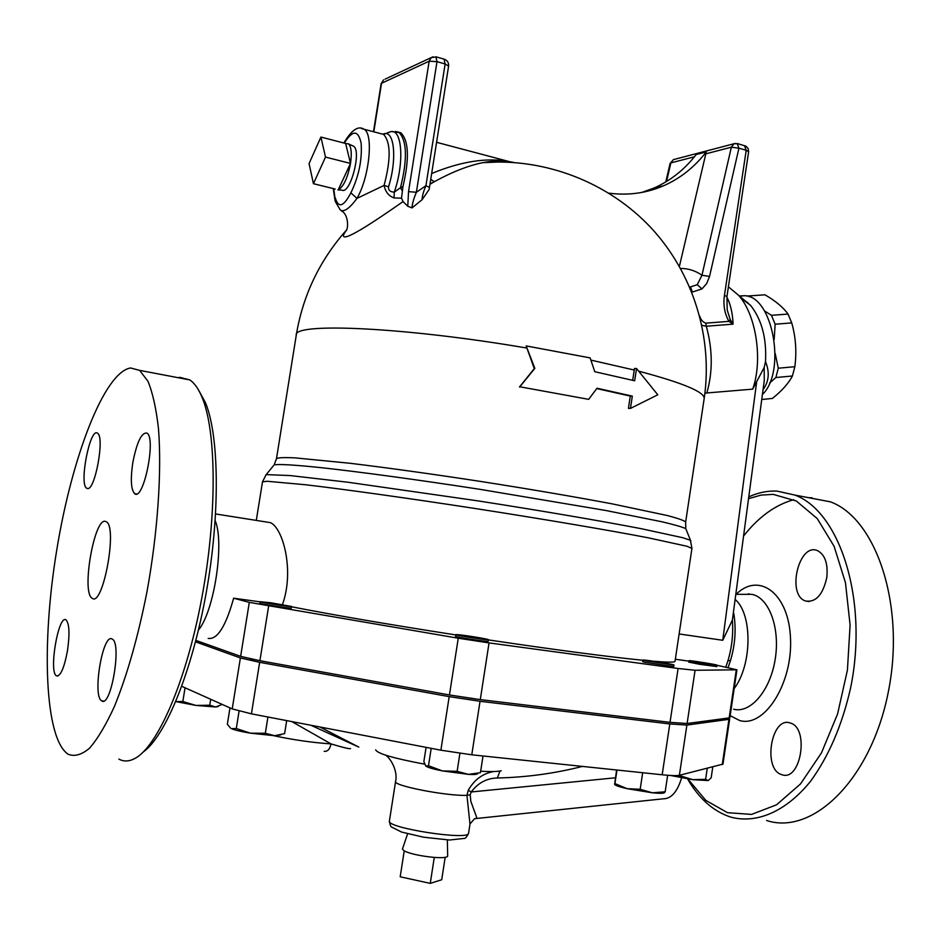 <?xml version="1.0" encoding="UTF-8"?>
<svg xmlns="http://www.w3.org/2000/svg" width="940" height="940" viewBox="0 0 940 940"><rect width="100%" height="100%" fill="white"/><g stroke="black" fill="none" stroke-linecap="round" stroke-linejoin="round"><path stroke-width="1.41" d="M309.06 163.584L320.916 137.064L325.498 157.086L313.443 183.7L309.06 163.584M345.638 143.468L348.646 143.938C351.302 146.899 351.924 153.396 350.503 163.431L345.638 143.468L320.916 137.064M350.503 163.431C347.683 177.86 343.594 186.649 338.236 189.809L350.503 163.431L325.498 157.086M335.228 189.058L313.443 183.7M447.663 855.941L447.675 856.129C447.099 857.55 442.634 857.973 434.28 857.409L430.262 883.377L441.706 879.746L445.161 857.351M434.28 857.409C420.979 856.129 410.956 853.99 404.212 850.994L400.193 876.797L430.262 883.377M404.212 850.994L402.438 849.043M352.359 145.677L353.816 146.358C361.677 151.904 349.997 194.792 341.984 190.127L337.942 189.892M344.322 143.127C352.547 129.896 358.14 129.849 361.113 142.986C362.299 159.6 358.892 176.215 350.879 192.829L356.977 198.375C349.586 208.433 344.052 212.334 340.362 210.09L335.474 201.83L333.759 188.705M380.7 133.633L383.579 134.397C390.805 142.269 390.981 159.283 384.084 185.415L356.977 198.375C369.385 177.214 373.744 133.762 364.05 129.25L361.265 128.51M747.664 302.374L746.83 302.245M775.183 353.405L778.285 368.21L775.9 377.528L769.613 383.027M764.385 310.823L771.446 315.323L775.136 324.218L774.172 339.411M746.407 295.971L748.569 295.947L749.192 296.793M768.791 398.807L772.398 398.443C781.916 390.817 788.59 383.332 792.42 375.988L794.841 366.706C796.815 351.877 795.781 337.284 791.739 322.913L788.025 314.066C783.184 307.31 775.5 300.894 764.96 294.808L748.569 295.947M771.446 315.323L788.025 314.066M761.788 399.5L772.398 398.443M775.9 377.528L792.42 375.988M778.285 368.21L794.841 366.706M775.136 324.218L791.739 322.913M270.779 602.775L291.623 606.476C292.175 607.311 259.029 602.305 260.11 601.718L270.779 602.775M291.623 606.476L291.377 608.039C291.929 608.897 258.77 603.891 259.863 603.292L260.11 601.729M456.828 634.594C462.151 634.759 489.411 639.165 488.389 639.705C488.941 640.598 454.678 635.287 455.829 634.653L456.828 634.594M488.389 639.705L488.13 641.339C488.694 642.255 454.42 636.944 455.571 636.286L455.829 634.664M645.087 660.726L642.901 660.08C642.443 659.281 674.92 664.439 673.992 665.027L645.087 660.726M673.992 665.027L673.757 666.577L644.852 662.289L642.666 661.631L642.889 660.091M699.936 662.911L688.914 660.702C688.48 660.045 717.866 664.721 717.056 665.191L699.936 662.911M717.056 665.191L716.844 666.589L699.724 664.322L688.715 662.101L688.914 660.714M218.197 706.539L215.671 706.986L222.216 704.424M195.966 705.435L209.738 705.212L215.671 706.986L195.966 705.435L175.792 701.581L182.83 701.534L195.966 705.435M280.849 734.88L274.68 735.715L284.62 733.611L286.688 720.604M250.428 733.177L265.327 733.27L274.68 735.715L250.428 733.177C241.004 731.59 234.659 730.086 231.416 728.641L236.292 728.524L250.428 733.177M229.971 707.891L227.351 724.258L230.512 728.089M477.755 773.538C477.544 774.407 474.441 774.689 468.484 774.384L480.446 772.668L483.019 755.983M426.079 747.359L423.858 761.647L425.797 766.03L428.499 765.736L442.411 770.906L457.134 771.329L468.484 774.384L442.411 770.906C433.387 769.096 427.888 767.498 425.89 766.112M616.605 770.001L614.631 784.289L614.925 783.596L627.156 788.684C619.683 786.956 615.524 785.558 614.689 784.489M652.384 792.808L665.179 791.797L664.51 792.502C664.145 793.431 660.115 793.536 652.384 792.808L627.156 788.684L640.187 789.283L652.384 792.808M680.454 775.9L692.757 779.659L670.584 775.477L680.454 775.9L680.584 774.995M708.278 780.529L711.169 777.803L712.779 766.958M692.757 779.659L705.623 779.331L708.114 780.576L692.757 779.659M185.051 687.786L182.83 701.534M210.689 699.266L209.738 705.212M239.077 711.11L236.292 728.524M267.924 716.997L265.327 733.27M459.919 753.34L457.134 771.329M431.202 748.334L428.499 765.736M667.647 775.277L665.179 791.797M642.678 772.727L640.187 789.283M707.256 768.332L705.623 779.331M616.981 770.036L614.925 783.596M663.464 721.568L655.333 720.592M265.914 661.795L250.181 658.811M476.239 699.113L449.449 694.966L480.293 699.618L670.032 722.355L687.116 723.506L729.17 717.913L729.863 717.643L736.948 669.809L717.044 665.273M260.086 601.847L233.637 598.204L249.3 602.375L240.64 656.355L195.884 640.399M240.64 656.355L259.91 660.714L449.449 694.966L458.25 638.213L249.3 602.375M675.038 661.29L675.014 661.384C674.697 662.418 667.576 662.371 653.629 661.243M642.866 660.268C607.628 656.755 556.116 649.963 488.353 639.893M455.782 634.935C388.02 624.36 333.289 614.971 291.576 606.77M458.25 638.213L489.047 642.913L480.293 699.618M736.948 669.809L695.059 670.279L678.093 668.481L489.047 642.913M688.856 661.137L675.331 659.269M468.59 833.145L470.024 823.863L474.63 818.681L476.228 818.564L476.615 817.189L470.834 801.362L470.212 794.817L466.945 795.357L469.988 824.11M324.171 751.307C327.566 751.718 329.87 749.262 331.056 743.916C312.056 742.577 292.928 739.827 273.693 735.691M350.549 748.534C350.315 749.262 343.817 747.723 331.056 743.916L291.8 721.579M310.799 725.234L358.81 747.1L319.906 726.973M181.772 686.318L232.215 708.901L251.415 713.836L440.884 750.202L471.774 754.808L662.183 774.772C671.125 775.688 676.847 775.864 679.385 775.3L722.966 764.126M470.212 794.817L471.199 791.962L468.261 790.282L466.945 795.357C446.265 796.145 392.485 785.593 395.587 781.457C397.937 771.834 391.475 759.309 385.799 755.22M615.43 777.791L471.199 791.962C478.108 782.856 486.826 778.202 497.342 778.003L499.986 771.023M493.712 771.54C482.796 773.456 474.312 779.695 468.261 790.282M476.286 818.505L663.241 798.812C671.219 798.824 677.341 791.832 681.606 777.862M727.924 718.078L729.652 719.041L728.958 719.323L686.882 725.069L669.797 723.941L480.035 701.287L449.191 696.634L259.651 662.324L240.382 657.953L195.508 641.82M526.153 345.92L534.284 368.621L534.848 368.351L519.832 386.787L588.663 399.347L597.018 388.232L632.326 396.128L630.47 408.418L657.789 394.788L636.521 368.515L634.664 380.782L594.785 371.711L590.144 357.905L526.153 345.92L534.848 368.351M636.521 368.515L634.477 368.504L632.691 380.301M588.663 399.347L519.832 386.787M519.444 387.045L534.284 368.621M632.326 396.128L630.293 396.093L628.437 408.36L630.47 408.418M630.293 396.093L596.771 388.572M739.369 295.959L744.915 295.724C772.903 296.335 786.463 371.77 762.446 394.471M763.08 389.642C768.991 381.522 769.801 372.181 765.513 361.618C766.723 338.365 761.776 319.647 750.661 305.465L738.593 295.313C756.183 314.677 763.068 360.196 752.705 389.137L764.197 367.458L765.513 361.618M740.52 297.686L750.661 305.465M422.119 199.68L412.014 207.916C412.155 204.121 413.612 198.904 416.373 192.277L425.938 185.674L429.474 187.424L448.591 66.094L445.125 63.979L425.938 185.674C423.353 191.795 422.084 196.46 422.119 199.68L429.192 189.398L429.474 187.412M373.815 131.823L381.534 83.272L429.145 61.218L408.536 191.631L416.373 192.277L436.994 61.652L445.125 63.979L444.032 59.126M412.014 207.916L407.772 206.26L403.06 201.583L401.509 198.175L402.966 186.484C409.511 158.625 408.806 140.742 400.851 132.834L397.867 131.929M513.264 162.432L510.714 161.868M436.583 142.304L509.198 161.574C487.014 157.356 461.164 161.328 431.672 173.512M346.801 229.513L343.829 234.236C339.505 245.035 375.084 221.135 403.06 201.595M341.678 211.089C348.693 214.496 348.705 229.771 345.532 231.381L345.791 230.829C319.236 261.097 302.727 295.912 296.253 335.274C292.211 322.314 403.284 326.932 526.412 347.976M429.968 184.275L434.339 181.702C452.199 171.914 468.355 165.569 482.831 162.667L482.831 162.667C494.052 160.505 504.439 160.434 513.992 162.479M430.038 183.888L434.339 181.702L430.743 179.364M394.036 197.941L394.271 192.124C390.112 191.971 388.208 190.186 388.537 186.778L384.084 185.415C385.377 191.795 388.69 195.966 394.036 197.941L401.509 198.175M402.05 190.503L400.499 187.695L394.271 192.124C404.259 163.642 402.379 129.849 391.298 131.518L387.656 132.681M402.966 186.484L400.499 187.695C407.549 159.083 407.008 140.612 398.889 132.305L395.564 131.424M608.909 193.158C628.132 195.649 646.356 193.194 663.581 185.779C680.372 178.365 694.601 167.073 706.269 151.904L696.188 154.536C684.602 169.576 670.467 180.774 653.782 188.129L641.891 192.418M706.269 151.904L679.409 266.337M705.329 153.96L731.355 147.192L701.968 275.244L697.257 284.691L689.76 287.147M680.595 268.452C688.35 268.441 695.471 270.708 701.968 275.244L709.547 276.442L738.934 148.191L731.355 147.192L733.987 143.75L735.303 143.421M690.689 287.217L692.31 292.058L701.968 288.909L697.257 284.691M691.711 291.846L692.31 292.058M737.218 143.514L738.934 148.191L746.207 150.271L724.446 295.418L726.937 296.546L727.172 309.272M724.446 295.418C723.048 304.783 724.54 313.443 728.923 321.374L730.227 319.6L727.49 310.905M701.898 325.311L706.316 326.227L705.764 323.149L728.923 321.374L733.094 324.147L730.227 319.6M704.894 393.402L706.833 392.967C712.873 371.84 712.708 349.586 706.316 326.227L733.094 324.147C732.601 313.126 730.521 304.102 726.855 297.075M706.833 392.967L752.705 389.137M728.394 286.794L738.593 295.313M199.08 390.97L205.484 402.743C219.173 435.643 220.289 513.875 206.283 592.329C192.336 670.819 165.699 735.95 143.338 751.941M198.446 630.059C214.179 611.505 224.672 542.58 215.189 520.713M105.386 521.371L106.361 521.782C117.841 527.117 102.801 607.745 92.132 598.204C81.24 592.846 94.212 517.67 105.386 521.371M67.457 650.856C64.167 668.129 60.513 676.459 56.482 675.848C48.492 672.112 58.538 613.761 66.094 619.942C69.384 623.714 69.842 634.018 67.457 650.856M87.432 488.541L86.692 488.26C78.843 484.264 90.134 426.819 97.525 433.234C104.963 436.63 95.022 491.044 87.432 488.541M132.763 462.903C136.793 442.27 141.517 432.329 146.934 433.093C156.463 437.946 143.456 501.678 134.632 493.641C131.001 489.634 130.39 479.388 132.763 462.903M111.942 638.918L112.318 639.13C122.012 643.489 110.814 708.466 101.685 700.829C92.202 696.305 102.601 633.607 111.942 638.918M118.863 759.073C123.61 761.729 128.815 761.588 134.502 758.674C157.333 747.335 186.026 681.993 201.571 599.215C217.199 516.495 216.6 432.165 202.206 397.655C198.645 388.96 194.51 383.05 189.798 379.913L179.904 377.363L178.024 377.68M130.566 367.963C104.082 372.334 71.687 457.51 56.623 550.805C41.301 643.994 44.556 738.875 68.197 754.268C74.636 756.818 81.78 754.761 89.641 748.099C97.76 738.687 106.032 724.787 114.445 706.398C127.217 675.038 138.062 636.803 146.993 591.695C157.803 532.122 161.892 471.563 158.472 428.534C156.193 408.548 152.703 392.803 147.98 381.288L139.637 370.372L130.566 367.963M826.789 577.583C822.9 594.844 815.791 602.646 805.474 600.977C786.334 594.961 798.883 542.216 817.518 550.64C825.062 554.694 828.152 563.671 826.789 577.583M782.033 774.736L781.775 774.654C762.246 769.484 771.341 715.422 790.434 723.083C809.563 728.101 800.845 781.716 782.033 774.736M233.637 598.204C225.812 626.357 217.328 639.764 208.187 638.425M748.827 498.588L760.954 495.122L773.15 494.358L796.345 501.02L817.248 518.574L834.133 546.363L845.471 582.753L850.101 625.124L847.422 670.102L837.599 713.918L821.466 752.893L800.516 783.925L776.569 804.793L751.601 814.404L727.478 812.677L705.811 800.375L687.845 778.931M687.563 778.884C698.996 798.683 713.366 811.42 730.697 817.083C756.465 824.051 785.805 811.855 810.539 781.305C828.857 756.124 842.228 724.952 850.641 687.775C868.595 600.049 839.984 511.701 794.934 495.086L776.945 491.091C767.581 490.692 758.286 492.572 749.062 496.731M812.031 497.777L808.659 497.695M793.76 499.692C775.512 504.768 758.921 516.695 743.998 535.495M766.593 820.491C812.524 835.766 870.804 779.789 888.124 692.886C905.948 606.159 876.397 518.551 830.384 501.831L794.934 495.086M734.175 688.573C752.07 664.98 752.623 614.901 735.573 599.826M764.197 367.458L764.255 380.641L732.377 620.13C733.411 633.795 731.931 647.343 727.936 660.785L730.521 660.444C735.198 644.582 736.29 628.942 733.788 613.514M727.936 660.785L725.809 667.118M732.377 620.13L722.754 640.281L679.127 633.959M265.832 521.912L270.356 522.628C282.846 527.728 294.714 570.521 282.458 604.561M350.879 192.829C343.64 206.753 338.459 208.48 335.322 197.999M389.395 821.055C389.994 825.144 390.911 827.235 392.156 827.318L401.556 832.053L423.552 837.199L449.485 840.019L463.949 838.457C465.265 838.739 466.804 837 468.578 833.228C469.389 840.877 385.6 827.905 389.419 820.973L395.576 781.516M501.243 770.753C497.812 771.646 490.962 771.811 480.669 771.211M424.645 764.161C393.66 758.357 377.339 753.586 375.659 749.85M497.342 778.003C526.459 777.321 554.823 773.456 582.424 766.406M240.382 657.953L232.215 708.901M259.651 662.324L251.415 713.836M449.191 696.634L440.884 750.202M480.035 701.287L471.774 754.808M669.797 723.941L662.183 774.772M686.882 725.069L679.385 775.3M728.958 719.323L722.249 764.596M590.896 360.102L634.253 370.043M690.877 541.252L685.777 528.621L685.659 522.029C684.343 520.572 678.151 518.387 667.083 515.472L611.881 503.805C573.717 496.626 530.078 489.188 480.963 481.491C431.848 473.983 388.22 467.909 350.091 463.279L294.96 457.862C283.927 457.357 277.758 457.627 276.478 458.685L274.127 464.889C278.651 463.972 294.796 464.889 322.032 467.756C360.784 472.021 418.676 479.894 479.729 489.294L605.689 510.467L661.971 521.782C674.309 524.708 682.24 526.988 685.777 528.621L686.235 529.796M638.883 371.218C682.769 382.886 704.542 391.957 704.201 398.419L704.166 398.724M385.059 79.148L431.319 57.563L429.145 61.218L436.994 61.652L435.913 56.8M381.123 83.707L383.614 79.829L381.123 83.707L373.474 131.729M448.591 66.094C448.85 62.792 447.475 60.513 444.467 59.255L436.36 56.917L431.319 57.563L433.058 56.811M408.536 191.631L407.772 206.26M388.537 186.778C396.821 160.881 394.741 132.164 385.024 133.527L382.592 134.138M674.579 159.33L673.381 159.636L670.866 162.902L694.425 156.792M666.554 181.479L670.866 162.902L670.091 163.442L665.802 181.937M701.968 288.909L706.716 283.504L709.547 276.442M744.48 145.606L746.207 150.271L748.628 151.739L726.937 296.546M705.764 323.149C702.803 322.115 700.782 319.741 699.677 316.005M736.279 669.914L729.17 717.913M730.157 715.669L739.674 720.534C764.255 727.936 792.549 684.05 790.528 638.942C789.118 593.728 759.403 571.485 736.326 594.115M744.327 594.327L751.8 594.339C768.885 597.441 780.306 627.65 775.23 659.046C770.389 690.5 750.508 713.766 733.611 709.218M756.606 382.239L722.754 640.281M256.291 520.408L262.483 481.868L267.136 481.268L305.864 484.781C345.791 489.481 409.159 498.341 476.639 508.74C544.131 519.232 607.675 530.031 647.871 537.727L687.058 546.269L691.934 548.431M675.014 661.384L691.946 548.349L690.383 540.277L682.581 537.668L640.939 528.633C600.907 520.924 541.005 510.69 477.884 500.867L347.906 482.232L290.19 475.57L266.185 474.606L265.597 475.229M273.493 465.664L266.185 474.606L262.483 481.868M259.91 660.714L268.629 606.124M678.093 668.481L670.032 722.355M695.059 670.279L687.116 723.506M407.608 833.827L402.414 849.114M447.346 839.937L447.675 856.129M353.816 146.358L348.646 143.938M335.075 200.772L333.265 188.576M343.84 142.998C351.572 129.967 358.316 125.384 364.05 129.25L383.579 134.397L391.298 131.518L400.851 132.834M729.652 719.041L722.966 764.161M523.733 382.004L522.781 382.909M685.659 522.029L704.201 398.419C713.072 337.86 693.485 273.658 651.161 227.927C608.627 182.419 545.165 157.72 482.831 162.667L509.198 161.574M276.501 458.555L296.253 335.274M739.522 296.1L744.915 295.724M653.782 188.129L663.581 185.779M748.628 151.739L748.17 148.567L746.031 146.217L737.794 143.679L733.987 143.75L673.381 159.636L670.091 163.442M727.478 310.858L727.161 309.225M56.482 675.848L57.892 676.013M86.692 488.26L88.09 488.483M134.632 493.641L136.523 493.947M101.685 700.829L103.612 701.04M205.484 402.743L202.206 397.655M139.637 370.372L189.798 379.913M748.44 593.774L749.062 593.869M805.474 600.977L809.152 601.565M744.621 594.327L736.29 594.327M730.521 660.444L728.089 667.588M270.356 522.628L215.613 513.969"/></g></svg>

